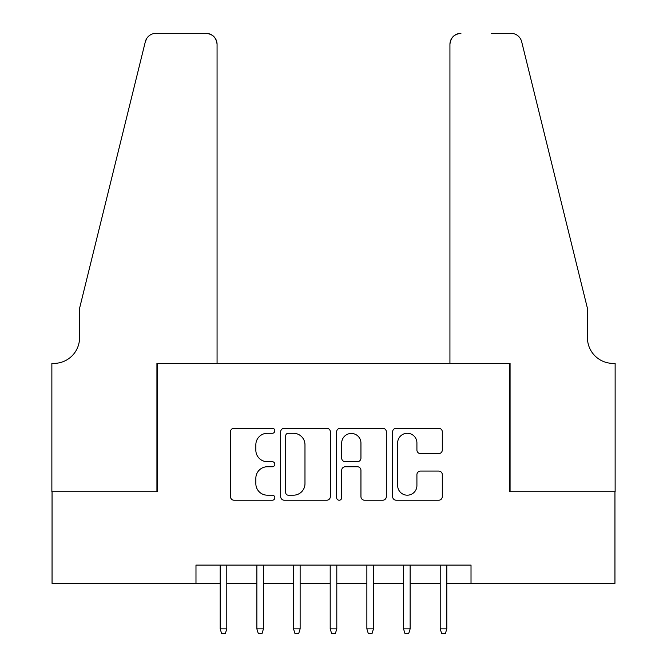 <?xml version="1.0" encoding="UTF-8"?>
<svg xmlns="http://www.w3.org/2000/svg" width="667" height="667" viewBox="0 0 667 667"><rect width="100%" height="100%" fill="white"/><g stroke="black" fill="none" stroke-linecap="round" stroke-linejoin="round"><path stroke-width="1" d="M274.829 430.757A2.518 2.518 0 0 0 272.311 428.239L234.067 428.239A3.602 3.602 0 0 0 230.465 431.832L230.465 496.623A3.602 3.602 0 0 0 234.067 500.225L272.311 500.225A2.518 2.518 0 0 0 274.829 497.707A2.518 2.518 0 0 0 272.311 495.189L267.359 495.189A11.522 11.522 0 0 1 255.845 483.667L255.845 478.272A11.522 11.522 0 0 1 267.359 466.75L272.311 466.75A2.518 2.518 0 0 0 274.829 464.232A2.518 2.518 0 0 0 272.311 461.714L267.359 461.714A11.522 11.522 0 0 1 255.845 450.192L255.845 444.797A11.522 11.522 0 0 1 267.359 433.275L272.311 433.275A2.518 2.518 0 0 0 274.829 430.757M438.694 453.61A3.602 3.602 0 0 0 442.296 450.017L442.296 431.832A3.602 3.602 0 0 0 438.694 428.239L396.223 428.239A3.602 3.602 0 0 0 392.621 431.832L392.621 496.623A3.602 3.602 0 0 0 396.223 500.225L438.694 500.225A3.602 3.602 0 0 0 442.296 496.623L442.296 474.671A3.602 3.602 0 0 0 438.694 471.069L420.518 471.069A3.602 3.602 0 0 0 416.917 474.671L416.917 485.559A9.63 9.63 0 0 1 407.287 495.189A9.63 9.63 0 0 1 397.657 485.559L397.657 442.905A9.63 9.63 0 0 1 407.287 433.275A9.63 9.63 0 0 1 416.917 442.905L416.917 450.017A3.602 3.602 0 0 0 420.518 453.61L438.694 453.61M195.981 583.408L52.051 583.408L52.051 491.737L157.479 491.737L157.479 363.39L509.521 363.39L509.521 491.737L614.949 491.737L614.949 583.408L471.019 583.408L471.019 565.074L195.981 565.074L195.981 583.408L220.185 583.408M330.348 431.832A3.602 3.602 0 0 0 326.755 428.239L284.275 428.239A3.602 3.602 0 0 0 280.674 431.832L280.674 496.623A3.602 3.602 0 0 0 284.275 500.225L326.755 500.225A3.602 3.602 0 0 0 330.348 496.623L330.348 431.832M340.245 428.239L382.725 428.239A3.602 3.602 0 0 1 386.326 431.832L386.326 496.623A3.602 3.602 0 0 1 382.725 500.225L364.549 500.225A3.602 3.602 0 0 1 360.947 496.623L360.947 470.352A3.602 3.602 0 0 0 357.345 466.75L345.289 466.75A3.602 3.602 0 0 0 341.687 470.352L341.687 497.707A2.518 2.518 0 0 1 339.17 500.225A2.518 2.518 0 0 1 336.652 497.707L336.652 431.832A3.602 3.602 0 0 1 340.245 428.239M226.788 583.408L256.862 583.408M263.457 583.408L293.53 583.408M300.133 583.408L330.198 583.408M336.802 583.408L366.867 583.408M373.47 583.408L403.543 583.408M410.138 583.408L440.212 583.408M446.815 583.408L471.019 583.408M288.236 433.275A2.518 2.518 0 0 0 285.718 435.793L285.718 492.671A2.518 2.518 0 0 0 288.236 495.189L293.455 495.189A11.522 11.522 0 0 0 304.977 483.667L304.977 444.797A11.522 11.522 0 0 0 293.455 433.275L288.236 433.275M360.947 443.088A9.63 9.63 0 0 0 351.317 433.458A9.63 9.63 0 0 0 341.687 443.088L341.687 458.112A3.602 3.602 0 0 0 345.289 461.714L357.345 461.714A3.602 3.602 0 0 0 360.947 458.112L360.947 443.088M220.185 628.881L221.652 633.65L225.321 633.65L226.788 628.881L220.185 628.881L220.185 565.074M226.788 628.881L226.788 565.074M217.067 363.39L217.067 44.347A10.997 10.997 0 0 0 206.07 33.35L156.011 33.35A10.997 10.997 0 0 0 145.331 41.713L79.556 308.379L79.556 337.719A25.671 25.671 0 0 1 53.885 363.39L51.868 363.39L51.868 491.737L156.928 491.737L156.928 363.39L217.067 363.39L217.067 44.347C216.375 37.719 212.706 34.05 206.07 33.35L175.629 33.35M145.331 41.713C148.132 35.684 148.132 35.684 145.331 41.713L146.882 38.219M79.556 337.719A25.671 25.671 0 0 1 53.885 363.39M449.933 363.39L449.933 44.347L449.933 363.39L510.072 363.39L510.072 491.737L615.132 491.737L615.132 363.39L613.115 363.39A25.671 25.671 0 0 1 587.444 337.719A25.671 25.671 0 0 0 613.115 363.39M567.275 226.613L521.669 41.713L587.444 308.379L587.444 337.719M491.371 33.35L510.989 33.35A10.997 10.997 0 0 1 521.669 41.713C518.868 35.684 518.868 35.684 521.669 41.713C518.868 35.684 518.868 35.684 521.669 41.713M460.93 33.35A10.997 10.997 0 0 0 449.933 44.347C450.625 37.719 454.294 34.05 460.93 33.35M256.862 628.881L258.329 633.65L261.989 633.65L263.457 628.881L256.862 628.881L256.862 565.074M263.457 628.881L263.457 565.074M293.53 628.881L294.997 633.65L298.666 633.65L300.133 628.881L293.53 628.881L293.53 565.074M300.133 628.881L300.133 565.074M330.198 628.881L331.666 633.65L335.334 633.65L336.802 628.881L330.198 628.881L330.198 565.074M336.802 628.881L336.802 565.074M366.867 628.881L368.334 633.65L372.003 633.65L373.47 628.881L366.867 628.881L366.867 565.074M373.47 628.881L373.47 565.074M403.543 628.881L405.011 633.65L408.671 633.65L410.138 628.881L403.543 628.881L403.543 565.074M410.138 628.881L410.138 565.074M440.212 628.881L441.679 633.65L445.348 633.65L446.815 628.881L440.212 628.881L440.212 565.074M446.815 628.881L446.815 565.074"/></g></svg>
